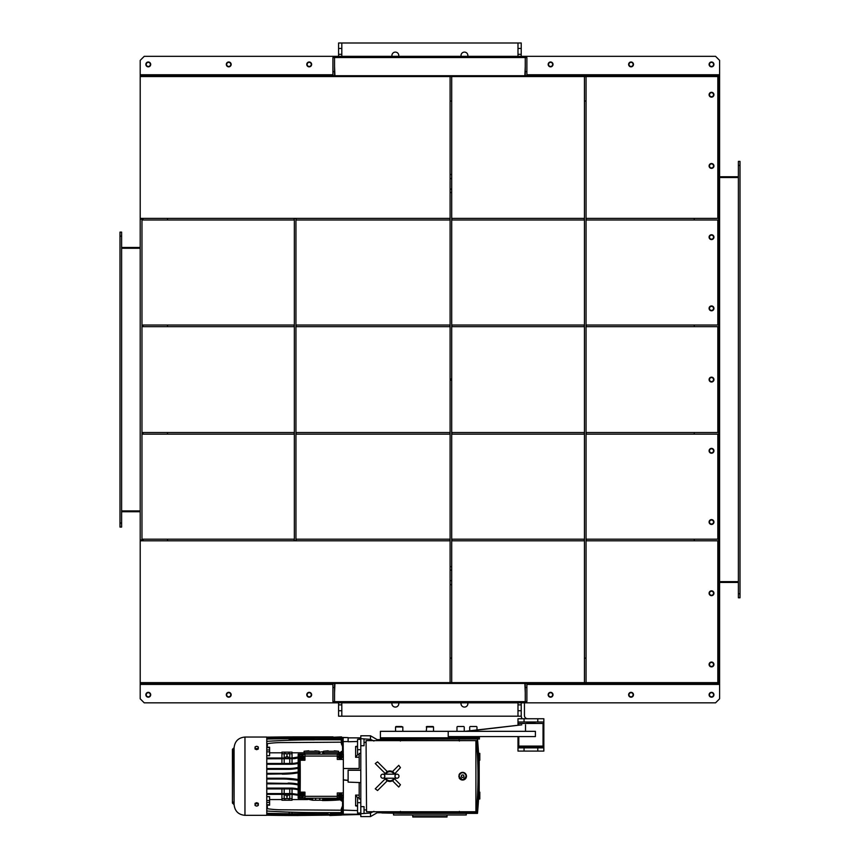 <?xml version="1.0" encoding="UTF-8"?>
<svg xmlns="http://www.w3.org/2000/svg" width="860" height="860" viewBox="0 0 860 860"><rect width="100%" height="100%" fill="white"/><g stroke="black" fill="none" stroke-linecap="round" stroke-linejoin="round"><path stroke-width="1.29" d="M142.986 540.005L140.201 540.005L140.201 76.54L140.201 219.171L142.986 219.171M148.285 692.708A2.064 2.064 0 0 0 146.221 694.772A2.064 2.064 0 0 0 148.285 696.826A2.064 2.064 0 0 0 150.339 694.772A2.064 2.064 0 0 0 148.285 692.708M228.738 692.708A2.064 2.064 0 0 0 226.685 694.772A2.064 2.064 0 0 0 228.738 696.826A2.064 2.064 0 0 0 230.802 694.772A2.064 2.064 0 0 0 228.738 692.708M309.202 692.708A2.064 2.064 0 0 0 307.149 694.772A2.064 2.064 0 0 0 309.202 696.826A2.064 2.064 0 0 0 311.266 694.772A2.064 2.064 0 0 0 309.202 692.708M550.593 692.708A2.064 2.064 0 0 0 548.529 694.772A2.064 2.064 0 0 0 550.593 696.826A2.064 2.064 0 0 0 552.658 694.772A2.064 2.064 0 0 0 550.593 692.708M631.057 692.708A2.064 2.064 0 0 0 628.993 694.772A2.064 2.064 0 0 0 631.057 696.826A2.064 2.064 0 0 0 633.111 694.772A2.064 2.064 0 0 0 631.057 692.708M711.521 692.708A2.064 2.064 0 0 0 709.457 694.772A2.064 2.064 0 0 0 711.521 696.826A2.064 2.064 0 0 0 713.574 694.772A2.064 2.064 0 0 0 711.521 692.708M338.582 702.846L338.582 704.878L341.807 704.878L341.807 710.747L338.582 710.747L338.582 704.878M341.807 702.846L341.807 704.878M341.807 710.747L341.807 716.187L338.582 716.187L338.582 710.747M517.989 702.846L517.989 704.878L521.225 704.878L521.225 710.747L517.989 710.747L517.989 704.878M521.225 702.846L521.225 704.878M521.225 710.747L521.225 716.187L517.989 716.187L517.989 710.747M461.111 702.846A3.429 3.429 0 0 0 464.443 707.081A3.429 3.429 0 0 0 467.786 702.846M392.01 702.846A3.429 3.429 0 0 0 395.353 707.081A3.429 3.429 0 0 0 398.696 702.846M341.807 716.187L517.989 716.187M711.521 66.478A2.064 2.064 0 0 0 713.574 64.414A2.064 2.064 0 0 0 711.521 62.35A2.064 2.064 0 0 0 709.457 64.414A2.064 2.064 0 0 0 711.521 66.478M631.057 66.478A2.064 2.064 0 0 0 633.111 64.414A2.064 2.064 0 0 0 631.057 62.35A2.064 2.064 0 0 0 628.993 64.414A2.064 2.064 0 0 0 631.057 66.478M550.593 66.478A2.064 2.064 0 0 0 552.658 64.414A2.064 2.064 0 0 0 550.593 62.35A2.064 2.064 0 0 0 548.529 64.414A2.064 2.064 0 0 0 550.593 66.478M309.202 66.478A2.064 2.064 0 0 0 311.266 64.414A2.064 2.064 0 0 0 309.202 62.35A2.064 2.064 0 0 0 307.149 64.414A2.064 2.064 0 0 0 309.202 66.478M228.738 66.478A2.064 2.064 0 0 0 230.802 64.414A2.064 2.064 0 0 0 228.738 62.35A2.064 2.064 0 0 0 226.685 64.414A2.064 2.064 0 0 0 228.738 66.478M148.285 66.478A2.064 2.064 0 0 0 150.339 64.414A2.064 2.064 0 0 0 148.285 62.35A2.064 2.064 0 0 0 146.221 64.414A2.064 2.064 0 0 0 148.285 66.478M526.879 74.755L719.594 74.755L719.594 60.372L715.552 56.33L144.244 56.33L140.201 60.372L140.201 219.171M521.225 56.33L521.225 54.309L517.989 54.309L517.989 48.44L521.225 48.44L521.225 54.309M517.989 56.33L517.989 54.309M517.989 48.44L517.989 43L521.225 43L521.225 48.44M341.807 56.33L341.807 54.309L338.582 54.309L338.582 48.44L341.807 48.44L341.807 54.309M338.582 56.33L338.582 54.309M338.582 48.44L338.582 43L341.807 43L341.807 48.44M398.696 56.33A3.429 3.429 0 0 0 395.353 52.105A3.429 3.429 0 0 0 392.01 56.33M467.786 56.33A3.429 3.429 0 0 0 464.443 52.105A3.429 3.429 0 0 0 461.111 56.33M517.989 43L341.807 43M713.94 522.031A2.429 2.429 0 0 0 711.521 519.601A2.429 2.429 0 0 0 709.091 522.031A2.429 2.429 0 0 0 711.521 524.449A2.429 2.429 0 0 0 713.94 522.031M713.94 450.812A2.429 2.429 0 0 0 711.521 448.382A2.429 2.429 0 0 0 709.091 450.812A2.429 2.429 0 0 0 711.521 453.231A2.429 2.429 0 0 0 713.94 450.812M713.94 379.593A2.429 2.429 0 0 0 711.521 377.164A2.429 2.429 0 0 0 709.091 379.593A2.429 2.429 0 0 0 711.521 382.012A2.429 2.429 0 0 0 713.94 379.593M713.94 308.375A2.429 2.429 0 0 0 711.521 305.945A2.429 2.429 0 0 0 709.091 308.375A2.429 2.429 0 0 0 711.521 310.804A2.429 2.429 0 0 0 713.94 308.375M713.94 237.156A2.429 2.429 0 0 0 711.521 234.737A2.429 2.429 0 0 0 709.091 237.156A2.429 2.429 0 0 0 711.521 239.585A2.429 2.429 0 0 0 713.94 237.156M719.594 680.625L719.594 540.005L718.788 540.005L719.594 540.005L719.594 219.171L718.788 219.171L718.788 680.625L719.594 680.625L719.594 682.646L718.788 682.646L718.788 680.625M167.485 540.822L294.142 540.822L294.142 539.198L167.485 539.198L167.485 540.822L141.008 540.822L141.008 540.005M711.521 662.039A2.429 2.429 0 0 0 709.091 664.457A2.429 2.429 0 0 0 711.521 666.887A2.429 2.429 0 0 0 713.94 664.457A2.429 2.429 0 0 0 711.521 662.039M711.521 590.82A2.429 2.429 0 0 0 709.091 593.25A2.429 2.429 0 0 0 711.521 595.668A2.429 2.429 0 0 0 713.94 593.25A2.429 2.429 0 0 0 711.521 590.82M717.82 218.365L717.82 76.54L451.715 76.54L451.715 682.646L718.788 682.646L586.058 682.646L586.058 658.147L584.445 658.147L584.445 101.028L586.058 101.028L586.058 658.147M140.212 540.005L140.212 682.646L450.102 682.646L450.102 683.453L719.594 683.453L719.594 682.646M451.715 584.66L450.102 584.66L450.102 682.646L140.201 682.646L140.201 540.005M140.201 248.271L121.615 248.271M140.201 510.915L121.615 510.915M140.201 247.465L121.615 247.465M140.201 511.721L121.615 511.721M121.615 236.145L119.992 236.145L119.992 232.103L121.615 232.103L121.615 527.083L119.992 527.083L119.992 523.041L121.615 523.041M119.992 236.145L119.992 523.041M711.521 92.299A2.429 2.429 0 0 1 713.94 94.718A2.429 2.429 0 0 1 711.521 97.148A2.429 2.429 0 0 1 709.091 94.718A2.429 2.429 0 0 1 711.521 92.299M711.521 163.518A2.429 2.429 0 0 1 713.94 165.937A2.429 2.429 0 0 1 711.521 168.367A2.429 2.429 0 0 1 709.091 165.937A2.429 2.429 0 0 1 711.521 163.518M140.212 219.171L140.212 76.54L450.102 76.54L450.102 174.526L451.715 174.526M717.82 76.54L718.788 76.54L718.788 78.561L719.594 78.561L719.594 76.54L586.058 76.54L586.058 101.028M719.594 78.561L719.594 219.171L718.788 219.171L718.788 78.561M451.715 570.094L450.102 570.094L450.102 580.618L451.715 580.618M450.102 570.094L450.102 566.654L451.715 566.654M451.715 380.195L450.102 380.195L450.102 566.654M450.102 380.195L450.102 378.991L451.715 378.991M451.715 192.532L450.102 192.532L450.102 378.991M450.102 192.532L450.102 189.093L451.715 189.093M451.715 178.568L450.102 178.568L450.102 189.093M450.102 178.568L450.102 174.526M450.102 584.66L450.102 580.618M584.445 101.028L584.445 76.54L450.102 76.54L450.102 75.734L719.594 75.734L719.594 76.54M584.445 658.147L584.445 682.646L450.102 682.646M451.715 658.147L450.102 658.147M451.715 101.028L450.102 101.028M451.919 432.526L451.919 434.139L584.241 434.139L584.241 432.526L451.715 432.526M586.262 434.139L586.262 432.526L694.289 432.526L694.289 434.139L586.058 434.139M296.162 432.526L296.162 434.139L449.909 434.139L449.909 432.526L295.958 432.526M167.485 434.139L142.986 434.139L142.986 432.526L294.142 432.526L294.142 434.139L167.485 434.139L167.485 432.526M694.289 434.139L718.788 434.139L718.788 432.526L694.289 432.526M451.919 539.198L451.919 540.822L584.241 540.822L584.241 539.198L451.715 539.198M586.262 540.822L586.262 539.198L694.289 539.198L694.289 540.822L586.058 540.822M296.162 539.198L296.162 540.822L449.909 540.822L449.909 539.198L295.958 539.198M142.986 540.822L142.986 539.198L167.485 539.198M694.289 540.822L718.788 540.822L718.788 539.198L694.289 539.198M296.162 540.822L294.142 540.822M295.958 540.822L295.958 218.365L294.142 218.365L294.142 219.988L167.485 219.988L167.485 218.365L294.142 218.365M294.346 540.822L294.346 218.365M451.919 325.037L451.919 326.66L584.241 326.66L584.241 325.037L451.715 325.037M586.262 326.66L586.262 325.037L694.289 325.037L694.289 326.66L586.058 326.66M296.162 325.037L296.162 326.66L449.909 326.66L449.909 325.037L295.958 325.037M167.485 326.66L142.986 326.66L142.986 325.037L294.142 325.037L294.142 326.66L167.485 326.66L167.485 325.037M694.289 326.66L718.788 326.66L718.788 325.037L694.289 325.037M451.919 218.365L451.919 219.988L584.241 219.988L584.241 218.365L451.715 218.365M586.262 219.988L586.262 218.365L694.289 218.365L694.289 219.988L586.058 219.988M296.162 218.365L296.162 219.988L449.909 219.988L449.909 218.365L295.958 218.365M167.485 219.988L142.986 219.988L142.986 218.365L167.485 218.365M694.289 219.988L718.788 219.988L718.788 218.365L694.289 218.365M141.008 219.171L141.008 218.365L142.986 218.365M711.521 692.343A2.429 2.429 0 0 0 709.091 694.772A2.429 2.429 0 0 0 711.521 697.191A2.429 2.429 0 0 0 713.94 694.772A2.429 2.429 0 0 0 711.521 692.343M550.593 692.343A2.429 2.429 0 0 0 548.164 694.772A2.429 2.429 0 0 0 550.593 697.191A2.429 2.429 0 0 0 553.012 694.772A2.429 2.429 0 0 0 550.593 692.343M309.202 692.343A2.429 2.429 0 0 0 306.784 694.772A2.429 2.429 0 0 0 309.202 697.191A2.429 2.429 0 0 0 311.632 694.772A2.429 2.429 0 0 0 309.202 692.343M631.057 692.343A2.429 2.429 0 0 0 628.628 694.772A2.429 2.429 0 0 0 631.057 697.191A2.429 2.429 0 0 0 633.476 694.772A2.429 2.429 0 0 0 631.057 692.343M228.738 692.343A2.429 2.429 0 0 0 226.32 694.772A2.429 2.429 0 0 0 228.738 697.191A2.429 2.429 0 0 0 231.168 694.772A2.429 2.429 0 0 0 228.738 692.343M148.285 692.343A2.429 2.429 0 0 0 145.856 694.772A2.429 2.429 0 0 0 148.285 697.191A2.429 2.429 0 0 0 150.704 694.772A2.429 2.429 0 0 0 148.285 692.343M526.879 684.42L719.594 684.42L719.594 698.804L715.552 702.846L144.244 702.846L140.201 698.804L140.201 683.453L450.102 683.453M140.201 682.646L140.201 683.453M719.594 684.42L719.594 683.453M526.879 683.453L526.879 687.495L525.256 687.495L525.256 683.453M526.879 687.495L526.879 701.642L525.256 701.642L525.256 687.495M334.54 683.453L334.54 687.495L332.917 687.495L332.917 683.453M334.54 687.495L334.54 701.642L332.917 701.642L332.917 687.495M334.54 701.642L525.256 701.642M524.858 683.453L525.256 692.751M334.54 692.751L334.938 683.453M709.5 593.25A2.021 2.021 0 0 0 711.521 595.27A2.021 2.021 0 0 0 713.531 593.25A2.021 2.021 0 0 0 711.521 591.228A2.021 2.021 0 0 0 709.5 593.25M709.5 664.457A2.021 2.021 0 0 0 711.521 666.478A2.021 2.021 0 0 0 713.531 664.457A2.021 2.021 0 0 0 711.521 662.447A2.021 2.021 0 0 0 709.5 664.457M709.5 522.031A2.021 2.021 0 0 0 711.521 524.052A2.021 2.021 0 0 0 713.531 522.031A2.021 2.021 0 0 0 711.521 520.01A2.021 2.021 0 0 0 709.5 522.031M709.5 450.812A2.021 2.021 0 0 0 711.521 452.833A2.021 2.021 0 0 0 713.531 450.812A2.021 2.021 0 0 0 711.521 448.791A2.021 2.021 0 0 0 709.5 450.812M709.5 379.593A2.021 2.021 0 0 0 711.521 381.614A2.021 2.021 0 0 0 713.531 379.593A2.021 2.021 0 0 0 711.521 377.572A2.021 2.021 0 0 0 709.5 379.593M709.5 308.375A2.021 2.021 0 0 0 711.521 310.395A2.021 2.021 0 0 0 713.531 308.375A2.021 2.021 0 0 0 711.521 306.353A2.021 2.021 0 0 0 709.5 308.375M709.5 237.156A2.021 2.021 0 0 0 711.521 239.177A2.021 2.021 0 0 0 713.531 237.156A2.021 2.021 0 0 0 711.521 235.135A2.021 2.021 0 0 0 709.5 237.156M709.5 94.718A2.021 2.021 0 0 0 711.521 96.739A2.021 2.021 0 0 0 713.531 94.718A2.021 2.021 0 0 0 711.521 92.697A2.021 2.021 0 0 0 709.5 94.718M709.5 165.937A2.021 2.021 0 0 0 711.521 167.958A2.021 2.021 0 0 0 713.531 165.937A2.021 2.021 0 0 0 711.521 163.916A2.021 2.021 0 0 0 709.5 165.937M719.594 581.629L738.385 581.629M719.594 177.558L738.385 177.558M719.594 582.435L738.385 582.435M719.594 176.751L738.385 176.751M740.008 165.432L738.385 165.432L738.385 161.39L740.008 161.39L740.008 597.786L738.385 597.786L738.385 593.755L740.008 593.755M738.385 165.432L738.385 593.755M711.521 61.995A2.429 2.429 0 0 1 713.94 64.414A2.429 2.429 0 0 1 711.521 66.843A2.429 2.429 0 0 1 709.091 64.414A2.429 2.429 0 0 1 711.521 61.995M550.593 61.995A2.429 2.429 0 0 1 553.012 64.414A2.429 2.429 0 0 1 550.593 66.843A2.429 2.429 0 0 1 548.164 64.414A2.429 2.429 0 0 1 550.593 61.995M309.202 61.995A2.429 2.429 0 0 1 311.632 64.414A2.429 2.429 0 0 1 309.202 66.843A2.429 2.429 0 0 1 306.784 64.414A2.429 2.429 0 0 1 309.202 61.995M631.057 61.995A2.429 2.429 0 0 1 633.476 64.414A2.429 2.429 0 0 1 631.057 66.843A2.429 2.429 0 0 1 628.628 64.414A2.429 2.429 0 0 1 631.057 61.995M228.738 61.995A2.429 2.429 0 0 1 231.168 64.414A2.429 2.429 0 0 1 228.738 66.843A2.429 2.429 0 0 1 226.32 64.414A2.429 2.429 0 0 1 228.738 61.995M148.285 61.995A2.429 2.429 0 0 1 150.704 64.414A2.429 2.429 0 0 1 148.285 66.843A2.429 2.429 0 0 1 145.856 64.414A2.429 2.429 0 0 1 148.285 61.995M140.201 76.54L140.201 75.734L140.201 76.54L450.102 76.54M140.201 75.734L450.102 75.734M719.594 74.755L719.594 75.734M525.256 75.734L525.256 71.692L526.879 71.692L526.879 75.734M525.256 71.692L525.256 57.545L526.879 57.545L526.879 71.692M332.917 75.734L332.917 71.692L334.54 71.692L334.54 75.734M332.917 71.692L332.917 57.545L525.256 57.545M334.54 71.692L334.54 57.545M524.858 75.734L525.256 66.435M334.54 66.435L334.938 75.734M537.79 721.991L537.79 718.756L543.842 718.756L543.842 721.991L517.989 721.991L517.989 718.756L524.052 718.756L524.052 721.991M537.79 718.756L524.052 718.756M521.225 715.52A6.461 6.461 0 0 0 522.085 718.756M524.449 702.846L524.449 715.52A3.236 3.236 0 0 0 527.685 718.756M524.052 747.845L524.052 751.081L517.989 751.081L517.989 747.845L543.842 747.845L543.842 751.081L537.79 751.081L537.79 747.845M524.052 751.081L537.79 751.081M543.842 747.845L543.842 746.878L534.963 746.878M526.879 746.878L517.989 746.878L517.989 747.845M543.842 721.991L543.842 746.878M517.989 746.878L517.989 736.59M517.989 725.259L517.989 721.991M304.655 753.758L304.655 752.747M318.598 752.747L318.598 753.758M324.048 753.758L324.048 752.747M337.991 752.747L337.991 753.758M258.29 804.111L258.29 803.347L256.678 802.692L255.054 803.347L255.054 804.111L256.678 803.444L258.29 804.111L258.29 805.433L256.678 806.089L255.054 805.433L255.054 804.111M256.678 802.692L256.678 803.444M255.054 804.874A1.612 1.139 0 0 1 258.29 804.874A1.612 1.139 0 0 1 255.054 804.874M256.678 749.683L258.29 749.028L258.29 748.275L256.678 748.931L255.054 748.275L255.054 749.028L256.678 749.683L256.678 748.931M255.054 748.275L255.054 746.953L256.678 746.287L258.29 746.953L258.29 748.275M255.054 747.512A1.612 1.139 180 0 1 258.29 747.512A1.612 1.139 180 0 1 255.054 747.512M429.903 737.805L380.399 737.805L380.399 739.009L479.396 739.009L479.396 737.805L429.903 737.805M398.986 776.193A2.021 2.021 0 0 1 396.965 778.214A2.021 2.021 0 0 1 394.944 776.193A2.021 2.021 0 0 1 396.965 774.172A2.021 2.021 0 0 1 398.986 776.193M384.85 776.193A2.021 2.021 0 0 1 382.829 778.214A2.021 2.021 0 0 1 380.808 776.193A2.021 2.021 0 0 1 382.829 774.172A2.021 2.021 0 0 1 384.85 776.193M394.02 778.214L394.009 778.214A4.547 4.547 0 0 1 385.828 778.214M412.725 814.979L412.8 817L446.996 817L447.071 814.979M381.818 739.009L381.818 739.417A1.612 1.612 0 0 1 381.27 740.632M381.27 811.743A1.612 1.612 0 0 1 381.818 812.958L400.943 813.366L400.405 811.346M456.165 814.979L403.63 814.979M370.499 740.632L370.499 735.784L378.894 740.632M378.894 811.743L370.499 816.591L360.802 816.591L360.802 738.675L370.499 739.342L373.917 741.03M373.917 811.346L370.499 813.033L370.499 811.743M370.499 816.591L370.499 813.033L360.802 813.7M393.536 813.366L393.536 814.979L466.27 814.979L466.27 813.366M360.802 806.648L364.038 806.648L364.038 813.033M366.553 740.632L475.902 740.632L475.902 811.743L366.553 811.743L366.059 740.632L366.553 811.743M388.537 781.267L387.29 780.794M387.322 780.762L377.562 790.523L375.261 788.813L385.323 778.762L375.261 788.813M375.261 763.562L385.323 773.613L375.261 763.562L377.562 761.863L387.29 771.592M391.257 771.119L391.87 771.323M398.76 765.325L392.472 771.613L398.76 765.325L400.438 767.647L394.632 773.914M398.76 787.05L392.472 780.762L398.76 787.05L400.438 784.728L394.525 778.816M391.192 781.278L389.892 781.439M459.046 774.828A3.838 3.838 0 0 1 466.464 776.193A3.838 3.838 0 0 1 459.089 777.687M458.799 776.365A3.838 3.838 0 0 1 458.788 776.193C461.347 771.237 463.906 771.237 466.464 776.193L462.626 780.031L458.788 776.193M384.646 776.193A5.257 5.257 0 0 0 384.7 776.945M385.043 778.214A5.257 5.257 0 0 0 393.611 779.902M478.88 760.229L479.805 760.229L479.805 753.36L478.59 753.36L478.59 754.07M360.802 798.994L359.19 798.994L359.19 782.536L348.117 782.116L348.117 770.13L360.802 770.13M360.802 753.382L359.19 753.382L359.19 768.507L343.344 768.507M478.59 798.317L478.59 799.015L479.805 799.015L479.805 792.146L478.88 792.146M385.828 774.172A4.547 4.547 0 0 1 393.966 774.172L394.02 774.172M385.269 774.172A5.053 5.053 0 0 1 394.525 774.172M381.797 812.754L377.153 812.754M466.066 776.193A3.429 3.429 0 0 0 462.626 772.753A3.429 3.429 0 0 0 459.197 776.193A3.429 3.429 0 0 0 462.626 779.622A3.429 3.429 0 0 0 466.066 776.193M341.28 798.488A209.539 209.539 0 0 0 341.775 798.445L342.742 798.263L342.742 799.477L341.775 799.477A209.765 209.765 0 0 1 339.797 799.649L332.014 800.23A209.861 209.861 0 0 1 326.779 800.402L322.403 800.23M322.737 799.359L326.779 799.176A209.442 209.442 0 0 0 332.014 799.005L339.797 798.617A209.539 209.539 0 0 0 339.84 798.617M322.737 799.101L337.281 798.617M341.452 798.209L340.388 798.392M341.452 798.338L342.774 798.23L342.817 799.542L341.452 799.692L341.452 800.875L342.538 801.284L342.538 805.755L340.925 810.195L281.929 809.797A99.405 99.405 0 0 1 267.385 808.722L267.385 806.497L266.772 806.497M341.452 799.692L340.055 799.854A209.98 209.98 0 0 1 322.403 800.563M338.539 752.629L339.797 752.736A209.765 209.765 0 0 1 341.775 752.898L342.817 752.833L342.774 754.155L341.452 754.166M266.772 745.878L267.385 745.878L267.385 743.653A99.405 99.405 0 0 1 281.929 742.578L340.925 742.18L342.538 746.62L342.538 751.102L341.452 751.5L341.452 752.693L342.817 752.833M342.742 752.898L342.742 754.112L341.775 753.93A209.539 209.539 0 0 0 341.28 753.887M244.96 815.334L266.772 815.334L266.772 737.041L244.96 737.041C238.36 737.687 234.737 741.309 234.092 747.899L234.092 804.476C234.737 811.077 238.36 814.689 244.96 815.334L244.96 737.041M291.497 778.655L298.151 779.525A96.976 96.976 0 0 0 282.198 778.214L289.992 778.526M295.98 780.009L286.788 779.128M266.772 783.062L294.883 783.535M296.485 783.793L298.151 784.116A48.493 48.493 0 0 0 288.1 783.062L288.1 783.868L266.772 783.868M295.346 784.417L293.529 784.18M297.904 788.932L298.151 788.996A29.906 29.906 0 0 0 290.938 788.104L266.772 788.104M298.151 789.824A29.089 29.089 0 0 0 290.938 788.921L292.035 788.942L292.035 793.565L297.506 794.339M297.861 794.457L292.035 793.565L266.772 793.565M312.642 798.617L312.642 799.424L308.407 798.962M300.484 754.166L341.28 754.166M300.484 798.209L341.28 798.209M300.409 794.78A1.924 1.924 0 0 0 302.333 796.693A1.924 1.924 0 0 0 304.257 794.78A1.924 1.924 0 0 0 302.333 792.855A1.924 1.924 0 0 0 300.409 794.78M300.409 757.606A1.924 1.924 0 0 0 302.333 759.52A1.924 1.924 0 0 0 304.257 757.606A1.924 1.924 0 0 0 302.333 755.682A1.924 1.924 0 0 0 300.409 757.606M338.399 756.789A1.924 1.924 0 0 0 340.313 758.713A1.924 1.924 0 0 0 342.237 756.789A1.924 1.924 0 0 0 340.313 754.876A1.924 1.924 0 0 0 338.399 756.789M338.399 795.586A1.924 1.924 0 0 0 340.313 797.5A1.924 1.924 0 0 0 342.237 795.586A1.924 1.924 0 0 0 340.313 793.662A1.924 1.924 0 0 0 338.399 795.586M303.913 794.78A1.58 1.58 0 0 1 302.333 796.349A1.58 1.58 0 0 1 300.753 794.78A1.58 1.58 0 0 1 302.333 793.199A1.58 1.58 0 0 1 303.913 794.78M303.913 757.606A1.58 1.58 0 0 1 302.333 759.176A1.58 1.58 0 0 1 300.753 757.606A1.58 1.58 0 0 1 302.333 756.026A1.58 1.58 0 0 1 303.913 757.606M341.893 756.789A1.58 1.58 0 0 1 340.313 758.37A1.58 1.58 0 0 1 338.743 756.789A1.58 1.58 0 0 1 340.313 755.22A1.58 1.58 0 0 1 341.893 756.789M341.893 795.586A1.58 1.58 0 0 1 340.313 797.155A1.58 1.58 0 0 1 338.743 795.586A1.58 1.58 0 0 1 340.313 794.006A1.58 1.58 0 0 1 341.893 795.586M302.161 794.78L303.236 794.608L302.505 795.683L301.43 794.941L302.333 794.608M302.161 757.606L303.236 757.434L302.505 758.509L301.43 757.767L302.333 757.434M304.107 752.747L304.107 751.231L319.146 751.231L319.146 752.747L304.107 752.747M323.51 752.747L323.51 751.231L338.539 751.231L338.539 752.747L323.51 752.747M340.151 756.789L341.226 756.628L340.485 757.703L339.41 756.961L340.313 756.628M340.151 795.586L341.226 795.747L340.151 796.489L339.41 795.414L340.313 795.414M304.107 751.231L308.794 750.801M314.857 750.834L319.146 751.231M323.51 751.231L328.197 750.801M334.26 750.834L338.539 751.231M340.151 795.414L340.151 794.672L340.485 795.414M340.151 756.628L340.151 755.886L340.485 756.628M302.161 757.434L302.161 756.692L302.505 757.434M302.161 794.608L302.161 793.866L302.505 794.608M304.956 754.478L304.956 760.229L299.957 760.229L299.957 754.704L304.956 754.478M304.956 756.058L337.281 756.058L337.281 754.457L337.281 759.423L343.344 759.423L343.344 797.629L337.281 797.919L337.281 792.963L343.344 792.963M300.161 792.146L304.956 792.146L304.956 797.908L299.957 797.671L300.161 792.146A300.484 67.596 -90 0 0 300.161 760.229M337.281 754.457L343.344 754.747L343.344 759.423M343.344 754.747L343.344 754.166L299.635 754.166L299.957 754.704M299.957 797.671L299.302 798.209L299.635 754.166M337.281 796.317L304.956 796.317M299.635 798.209L343.344 798.209L343.344 797.629M282.198 778.214L266.772 778.214M266.772 779.02L282.198 779.02A96.169 96.169 0 0 1 298.151 780.353M298.151 772.022A96.169 96.169 0 0 1 282.198 773.355L291.185 772.936M266.772 773.355L282.198 773.355M291.282 773.742L266.772 774.172M282.198 774.172A96.976 96.976 0 0 0 298.151 772.85L292.464 773.624M295.302 768.786L298.151 768.27A48.493 48.493 0 0 1 288.1 769.324L266.772 769.324M266.772 768.507L288.1 768.507A47.676 47.676 0 0 0 298.151 767.442M298.151 763.39A29.906 29.906 0 0 1 290.938 764.271L266.772 764.271M266.772 763.465L290.938 763.465A29.089 29.089 0 0 0 298.151 762.551M290.938 788.104L290.938 788.921L266.772 788.921M298.151 784.933A47.676 47.676 0 0 0 288.1 783.868M281.929 763.465L281.929 758.81M284.187 758.81L284.187 763.465M289.766 763.465L289.766 758.81M297.571 758.015L292.035 758.81L292.035 763.443L290.938 763.465L290.938 764.271L295.464 763.927M281.929 793.565L281.929 788.921M284.187 788.921L284.187 793.565M289.766 793.565L289.766 788.921M299.205 798.209L299.205 754.166L298.151 754.166L298.151 798.209L299.205 798.209M293.744 768.99L288.1 769.324L288.1 768.507M294.84 768.034L296.721 767.722M297.065 758.154L294.786 758.617M294.442 758.66L266.772 758.81M284.187 753.758L284.187 758.004M286.982 753.758L286.982 756.101L284.681 758.004M289.272 758.004L286.982 756.101M289.766 758.004L289.766 753.758M266.772 758.004L292.035 758.004L298.151 757.026L292.035 758.004L292.035 752.145L289.121 752.145L289.121 753.758L284.832 753.758L284.832 752.145L289.121 752.145M297.506 795.156L292.035 794.371L292.035 798.617L289.121 798.617L289.121 800.23L284.832 800.23L284.832 798.617L281.929 798.617L281.929 794.371M289.766 798.617L289.766 794.371M286.982 798.617L286.982 796.285L289.272 794.371M284.681 794.371L286.982 796.285M284.187 794.371L284.187 798.617M314.255 813.743L288.39 813.732L314.255 813.936A2080.587 2080.587 0 0 0 318.092 813.936L327.165 813.936L327.123 812.614L327.165 813.936M266.772 812.721L267.385 813.323A2080.587 2080.587 0 0 0 288.39 813.732M322.737 753.758L322.737 752.081L323.51 751.995M319.146 752.145L322.403 751.812A209.98 209.98 0 0 1 323.51 751.812M319.834 752.145L319.834 753.758M292.035 753.758L289.121 753.758M284.832 752.145L281.929 752.145L281.929 753.758L284.832 753.758M281.929 758.004L281.929 753.758M266.772 751.844L269.599 751.844L269.599 755.693L266.772 755.693M342.495 744.072L340.925 738.439L318.092 738.439A2080.587 2080.587 0 0 0 314.255 738.439L310.621 738.944L310.621 739.793M313.448 738.944L313.448 739.772M310.621 738.944L292.035 738.783L292.035 740.17M292.035 738.944L289.196 738.944L289.196 740.266M289.196 738.944L288.39 738.654A2080.587 2080.587 0 0 0 267.385 739.052L266.772 739.654M266.772 814.775L267.385 815.237A1636.698 1636.698 0 0 0 296.474 815.495L329.799 815.13M327.187 814.345L331.229 814.345L331.283 812.614L331.24 813.936L340.925 813.936L342.538 809.496L342.538 808.529L341.452 808.217M313.448 813.431L313.448 812.603M310.621 813.431L310.621 812.582M292.035 813.431L292.035 812.205M289.196 813.431L289.196 812.12M269.599 804.96L269.599 796.683L266.772 796.683M281.929 798.617L281.929 800.23L284.832 800.23M289.121 798.617L284.832 798.617M289.121 800.23L292.035 800.23L292.035 798.617M312.642 799.424L312.642 800.23L304.848 798.617M312.642 800.23L315.545 800.23L315.545 798.617M319.834 798.617L319.834 800.23L315.545 800.23M319.834 800.23L322.737 800.23L322.737 798.617M298.291 736.88L296.474 736.88A1636.698 1636.698 0 0 0 267.385 737.138L266.772 737.601M269.599 751.844L269.599 747.2L266.772 747.2M292.035 793.565L292.035 794.371L266.772 794.371M461.927 777.397L461.229 776.193L461.927 774.978L463.325 774.978L464.024 776.193L463.325 777.397L461.927 777.397M340.388 753.983L341.452 754.048M339.84 753.758A209.539 209.539 0 0 0 339.797 753.758L338.313 753.65M341.775 753.93L341.775 752.898M323.564 753.113L322.737 753.027M341.452 752.693L340.388 752.564M341.452 751.5L340.388 752.392M304.429 752.801L292.035 752.801M281.929 752.801L269.599 752.801M314.255 739.847L306.16 739.847L314.255 739.847M314.255 739.772A833.082 833.082 0 0 1 318.092 739.761L340.925 739.761L342.538 744.201L342.527 746.577M306.16 739.847A833.082 833.082 0 0 0 267.385 741.309L266.772 742.04M288.39 738.654L314.255 738.633M266.772 738.267L267.385 737.869A2051.702 2051.702 0 0 1 288.39 737.461L314.255 737.805L314.255 737.246A2051.702 2051.702 0 0 1 317.684 737.246L341.323 737.246L342.538 740.578L342.538 742.298L341.452 742.588M288.39 737.643L314.255 737.643M298.291 815.495L296.474 815.495M341.14 815.13L329.788 815.495M341.452 809.787L342.538 810.077L342.538 811.797L341.323 815.13L317.684 815.13A2051.702 2051.702 0 0 1 314.255 815.13L314.255 814.57L288.39 814.925A2051.702 2051.702 0 0 1 267.385 814.517L266.772 814.108M314.255 814.732L288.39 814.732M342.527 805.798L342.538 808.174L340.925 812.614L318.092 812.614A833.082 833.082 0 0 1 314.255 812.603L306.16 812.528L314.255 812.603M266.772 810.335L267.385 811.066A833.082 833.082 0 0 0 306.16 812.528M269.599 799.574L281.929 799.574M292.035 799.574L307.6 799.574M307.558 799.563L306.612 799.284M341.452 800.875L340.388 799.983M341.775 798.445L341.775 799.477M333.046 737.246L341.527 736.88L341.549 737.558L343.14 737.568L343.269 754.166M296.474 736.88L333.046 736.88M323.543 753.274L322.737 753.274M338.539 752.403A209.98 209.98 0 0 1 340.055 752.532M342.495 751.102L342.495 752.801M342.495 743.857L341.452 744.158M343.14 814.689L343.269 810.604M342.495 799.574L342.495 801.284M342.495 741.642L343.14 741.642M343.269 741.771L343.14 740.654M343.14 810.733L342.495 810.743M343.269 798.209L343.269 814.871L341.151 814.828M343.269 814.097L343.14 811.732M357.566 741.492L348.117 741.761L348.117 737.622L343.14 737.568M377.153 739.621L381.797 739.621M394.525 778.214A5.053 5.053 0 0 1 385.269 778.214M348.117 780.471L343.269 779.966M343.269 810.099L357.566 810.604M343.269 779.826L348.117 780.332M359.19 754.693L357.566 754.736L355.621 757.294L359.19 757.208M359.19 795.167L355.621 795.081L357.545 797.639L359.19 797.682M357.566 806.433L355.933 805.745M341.377 814.979L360.802 814.506M343.269 814.216L359.19 814.216L359.19 813.033M357.545 806.207L356.717 805.594M360.802 802.681L357.566 802.681L357.545 797.639M357.566 802.681L357.566 813.033L360.802 813.033M360.802 739.342L357.566 739.342L357.545 754.736M357.427 746.448L355.621 746.491L357.545 746.168L355.621 746.491L355.621 757.294M356.717 746.781L357.566 745.942M359.19 739.342L359.19 737.945L360.802 737.945M348.117 741.513L343.269 741.632M348.117 737.622L341.549 737.396M343.269 737.568L343.269 738.288M395.148 776.193A5.257 5.257 0 0 0 395.095 775.43M394.74 774.172A5.257 5.257 0 0 0 386.183 772.474M360.802 782.654L359.19 782.654M359.19 782.536L360.802 782.536M348.117 770.259L360.802 770.259M348.117 737.869L360.802 737.869M360.802 738.675L360.802 735.784L370.499 735.784M364.038 739.342L364.038 745.727L360.802 745.727M479.192 792.146L479.192 760.229M459.39 811.346L458.853 813.366L400.943 813.366M475.902 740.632L476.418 740.632A404.071 404.071 0 0 1 476.418 811.743L475.902 811.743M458.853 739.009L459.39 741.03M400.405 741.03L400.943 739.009M477.493 812.539L477.397 811.346L477.461 812.958L477.397 811.346L477.461 812.958L381.818 812.958M477.483 739.009A404.071 404.071 0 0 1 477.483 813.366L458.853 813.366M477.397 811.346L476.451 811.346M476.451 741.03L477.397 741.03L477.461 739.417L477.397 741.03M381.818 739.417L477.418 739.009M447.071 816.591L412.725 816.591M479.396 736.59L479.396 737.805L380.399 737.805L380.399 731.333L535.404 731.333L535.404 736.59L448.21 736.59L448.21 731.333M526.879 723.453L526.879 722.647L534.963 722.647L534.963 723.453M526.879 746.082L526.879 746.888L534.963 746.888L534.963 746.082M470.183 726.485L476.494 726.485M426.259 731.333L426.743 726.485L431.924 726.485M395.546 731.333L395.546 726.969L402.824 726.969L396.03 726.485L400.835 726.485M461.218 726.485L457.466 726.485L461.218 726.485M433.537 731.333L433.537 726.969L426.259 726.969L433.053 726.485M458.358 726.485L463.766 726.485M402.824 731.333L402.824 726.969L401.437 726.485M518.795 736.59L518.795 746.082L543.036 746.082L543.036 723.453L518.795 723.453L518.795 725.173M464.948 731.333L521.794 724.84L466.754 731.333M525.514 731.333L525.514 724.84M365.253 75.734L494.554 75.734M494.554 683.453L365.253 683.453M717.82 219.988L717.82 325.037M717.82 326.66L717.82 432.526M717.82 434.139L717.82 539.198M141.975 219.171L141.975 540.005M717.82 540.822L717.82 682.646M140.201 684.42L332.917 684.42M140.201 74.755L332.917 74.755M364.038 809.926L366.059 809.926M234.092 804.218L233.597 748.157L232.426 749.318L233.038 750.339M292.035 758.81L292.035 758.004M319.705 752.145L319.705 753.758M289.003 752.145L289.003 753.758M284.961 752.145L284.961 753.758M330.412 814.345L330.412 812.614M327.993 814.345L327.993 812.614M266.772 800.531L269.599 800.531M284.961 800.23L284.961 798.617M289.003 800.23L289.003 798.617M315.674 800.23L315.674 798.617M319.705 800.23L319.705 798.617M266.772 804.756L269.599 804.756M266.772 802.434L269.599 802.434M266.772 749.942L269.599 749.942M266.772 747.63L269.599 747.63M339.797 753.758L339.797 752.736M339.797 798.617L339.797 799.649M335.905 798.854L335.905 799.972M332.014 799.005L332.014 800.23M326.779 799.176L326.779 800.402M355.621 795.081L355.621 805.884L357.427 805.928M360.802 749.694L357.566 749.694M364.038 742.449L366.059 742.449M382.829 778.214L396.965 778.214M232.426 749.318L232.426 803.057L233.597 804.218M233.038 802.036L232.426 803.057M266.772 805.175L269.599 805.175M396.965 774.172L382.829 774.172M456.983 726.969L456.983 731.333M476.977 729.957L476.977 726.969M469.7 730.785L469.7 726.969M464.25 731.333L464.25 726.969"/></g></svg>
